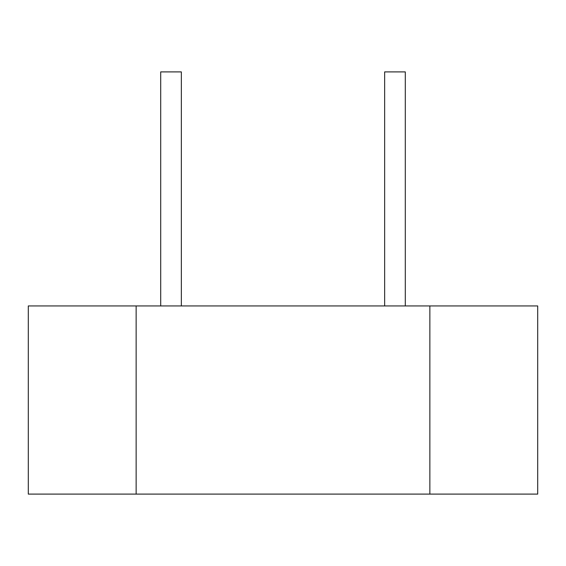 <?xml version="1.0" encoding="UTF-8"?>
<svg xmlns="http://www.w3.org/2000/svg" width="566" height="566" viewBox="0 0 566 566"><rect width="100%" height="100%" fill="white"/><g stroke="black" fill="none" stroke-linecap="round" stroke-linejoin="round"><path stroke-width="0.85" d="M136.144 305.944L28.3 305.944L28.3 494.104L136.144 494.104L136.144 305.944L429.856 305.944L429.856 494.104L136.144 494.104M429.856 494.104L537.7 494.104L537.7 305.944L429.856 305.944M160.702 305.944L160.702 71.896L181.346 71.896L181.346 305.944M384.654 305.944L384.654 71.896L405.298 71.896L405.298 305.944"/></g></svg>
